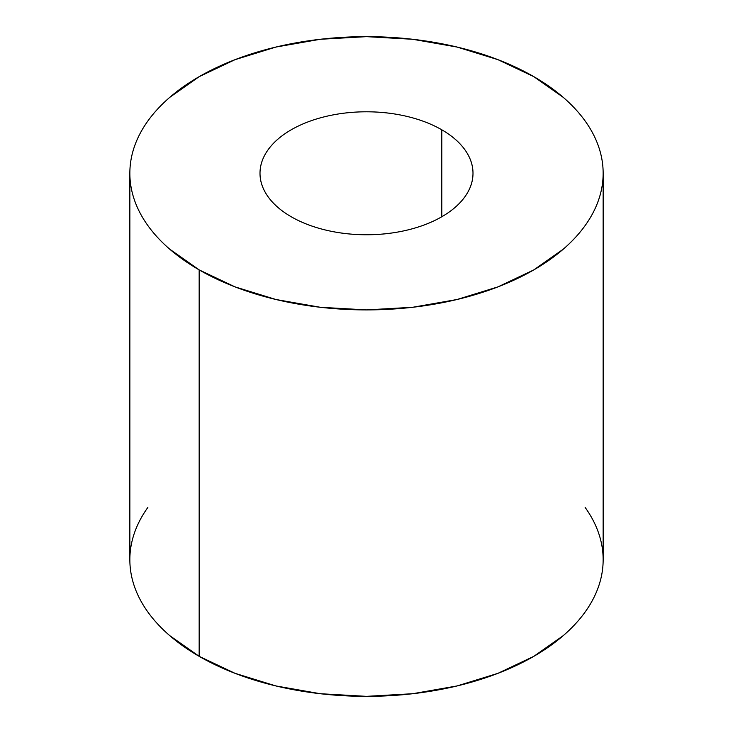 <?xml version="1.0" encoding="UTF-8"?>
<svg xmlns="http://www.w3.org/2000/svg" width="733" height="733" viewBox="0 0 733 733"><rect width="100%" height="100%" fill="white"/><g stroke="black" fill="none" stroke-linecap="round" stroke-linejoin="round"><path stroke-width="1.1" d="M291.203 216.748A106.496 61.48 180 0 1 260.004 173.281A106.496 61.48 180 0 1 325.745 116.474A106.496 61.48 180 0 1 441.797 129.805L441.797 216.748C431.819 222.52 420.302 226.955 407.255 230.08C394.207 233.204 380.619 234.762 366.5 234.762C352.381 234.762 338.793 233.204 325.745 230.08C312.698 226.955 301.181 222.52 291.203 216.748C281.215 210.985 273.519 204.342 268.113 196.801C262.707 189.27 260.004 181.427 260.004 173.281C260.004 165.127 262.707 157.283 268.113 149.752C273.519 142.22 281.215 135.568 291.203 129.805C301.181 124.042 312.698 119.598 325.745 116.474C338.793 113.358 352.381 111.792 366.5 111.792C380.619 111.792 394.207 113.358 407.255 116.474C420.302 119.598 431.819 124.042 441.797 129.805C451.785 135.568 459.481 142.22 464.887 149.752C470.293 157.283 472.996 165.127 472.996 173.281C472.996 181.427 470.293 189.27 464.887 196.801C459.481 204.342 451.785 210.985 441.797 216.748L441.797 129.805A106.496 61.48 180 0 1 472.996 173.281A106.496 61.48 180 0 1 407.255 230.08A106.496 61.48 180 0 1 291.203 216.748M147.864 507.438C141.918 515.73 137.428 524.269 134.396 533.065C131.372 541.87 129.851 550.749 129.851 559.719C129.851 568.698 131.372 577.577 134.396 586.382C137.428 595.178 141.918 603.717 147.864 612.009C153.811 620.292 161.104 628.172 169.735 635.63L199.165 656.337L199.165 269.891A236.649 136.631 180 0 1 129.851 173.281A236.649 136.631 180 0 1 275.938 47.049A236.649 136.631 180 0 1 533.835 76.663L497.973 59.675L457.062 47.049L412.67 39.28L366.5 36.65L320.33 39.28L275.938 47.049L235.027 59.675L199.165 76.663L169.735 97.37C161.104 104.828 153.811 112.708 147.864 120.991C141.918 129.283 137.428 137.822 134.396 146.618C131.372 155.423 129.851 164.302 129.851 173.281C129.851 182.251 131.372 191.13 134.396 199.935C137.428 208.731 141.918 217.27 147.864 225.562C153.811 233.854 161.104 241.725 169.735 249.183L199.165 269.891L235.027 286.878L275.938 299.504L320.33 307.283L366.5 309.903L412.67 307.283L457.062 299.504L497.973 286.878L533.835 269.891L563.265 249.183C571.896 241.725 579.189 233.854 585.136 225.562C591.082 217.27 595.572 208.731 598.604 199.935C601.628 191.13 603.149 182.251 603.149 173.281C603.149 164.302 601.628 155.423 598.604 146.618C595.572 137.822 591.082 129.283 585.136 120.991C579.189 112.708 571.896 104.828 563.265 97.37L533.835 76.663A236.649 136.631 180 0 1 603.149 173.281A236.649 136.631 180 0 1 457.062 299.504A236.649 136.631 180 0 1 199.165 269.891L199.165 656.337A236.649 136.631 0 0 0 457.062 685.951A236.649 136.631 0 0 0 603.149 559.719C603.149 550.749 601.628 541.87 598.604 533.065C595.572 524.269 591.082 515.73 585.136 507.438M129.851 173.281L129.851 559.719A236.649 136.631 0 0 0 199.165 656.337L235.027 673.325L275.938 685.951L320.33 693.72L366.5 696.35L412.67 693.72L457.062 685.951L497.973 673.325L533.835 656.337L563.265 635.63C571.896 628.172 579.189 620.292 585.136 612.009C591.082 603.717 595.572 595.178 598.604 586.382C601.628 577.577 603.149 568.698 603.149 559.719L603.149 173.281"/></g></svg>
